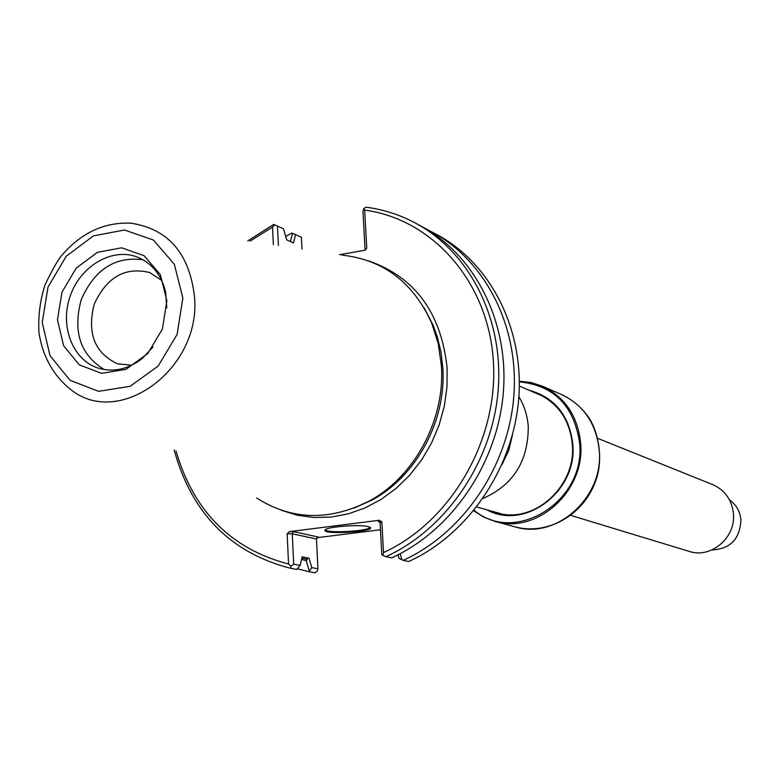 <?xml version="1.0" encoding="UTF-8"?>
<svg xmlns="http://www.w3.org/2000/svg" width="780" height="780" viewBox="0 0 780 780"><rect width="100%" height="100%" fill="white"/><g stroke="black" fill="none" stroke-linecap="round" stroke-linejoin="round"><path stroke-width="1.17" d="M339.495 254.728L364.465 250.312L365.635 249.863L366.746 248.069L364.933 250.195M316.973 537.693L380.455 529.757M273.361 244.735L272.522 227.077L249.97 241.195M176.046 451.084C193.664 511.349 231.172 548.993 288.571 564.028L287.137 533.812L292.256 533.783L293.719 564.193L291.008 566.27L288.571 564.028M379.187 521.245L377.89 520.933L380.065 522.688L381.839 521.849L379.294 520.26L289.399 531.648L287.137 533.812M381.839 521.849L383.536 552.572C451.269 521.664 498.722 439.471 493.34 360.74C488.299 281.911 432.51 219.092 364.66 210.083L366.746 248.069M431.896 231.933C485.589 260.656 519.5 326.927 513.757 397.02C508.033 467.084 462.803 533.306 403.211 560.352L408.671 561.512C468.01 534.622 513.016 468.751 518.69 399.048C524.384 329.306 490.601 263.348 437.112 234.731L426.328 229.086M368.111 526.607L369.973 527.28C377.286 531.492 323.047 535.051 324.938 530.234C324.607 527.007 359.102 524.092 368.111 526.607M316.465 539.009L318.367 537.05L293.465 531.629L292.256 533.783L316.465 539.009L317.947 568.795L317.187 571.194L314.886 572.812L309.046 571.721L311.756 567.616L317.947 568.795M301.997 249.064L301.411 237.354L295.571 234.585L293.465 242.96L286.669 239.801L283.579 228.93L277.475 226.034L278.401 245.495M272.522 227.077L274.833 224.903L277.475 226.034M274.833 224.903L273.614 224.464L247.826 240.864M174.164 449.982C191.666 513.357 230.47 552.786 290.589 568.288L291.008 566.27M383.536 552.572L382.805 555.399L381.829 554.716L380.065 522.688M382.805 555.399L385.954 556.667C446.355 529.142 492.268 461.809 498.137 390.614C504.036 319.39 469.735 252.125 415.389 223.06C399.838 214.753 383.399 209.469 366.064 207.188L363.763 208.572L364.66 210.083M365.05 249.483L362.953 211.361L363.763 208.572M403.211 560.352L399.048 558.412L398.044 554.814M369.642 527.105C371.68 530.956 327.054 533.744 325.718 529.844L325.64 529.503M311.756 567.616L308.987 558.188L302.113 556.832L300.193 565.422L293.719 564.193M295.571 234.585L291.847 233.074L285.704 236.408M297.404 568.776L309.046 571.721M292.598 233.366L290.375 241.527M291.525 242.053L290.521 241.449M300.193 565.422L296.702 569.429L290.589 568.288M415.389 223.06L420.859 225.995C474.991 254.953 509.155 321.886 503.315 392.74C497.484 463.564 451.805 530.527 391.667 557.885L385.954 556.667M256.61 497.981C291.496 520.172 328.887 521.274 368.784 501.277C414.404 477.087 445.263 419.825 441.392 365.849L438.243 343.697L431.623 322.861C413.059 282.272 383.233 259.701 342.137 255.128M401.915 559.796L400.208 553.693M301.529 559.475L306.179 560.606L307.398 559.387L306.267 557.651M306.179 560.606L309.309 571.135M166.871 300.797L160.3 274.579L144.105 255.694L121.641 247.806L97.432 252.31L76.177 268.164L61.961 292.217L57.466 319.829L63.589 345.715L79.248 364.835L101.478 373.337L125.951 369.369L147.751 353.564L162.396 329.043L166.871 300.797M166.803 307.856L165.584 291.779C161.294 274.862 152.061 263.367 137.875 257.283C112.7 247.006 80.71 265.541 70.268 295.864C59.397 326.03 72.715 360.516 98.777 368.296C113.646 372.44 128.047 369.272 141.989 358.771L153.007 347.002M143.003 259.75C115.118 256.142 94.526 269.461 81.218 299.715C72.628 331.636 80.33 354.919 104.325 369.584M161.655 280.371L149.721 272.542C125.132 266.555 106.626 277.134 94.204 304.288C86.872 333.235 94.653 353.087 117.566 363.821L131.771 365.206M542.246 395.909L519.334 386.081M476.755 506.981L500.76 513.679M483.054 498.401C513.172 485.131 528.245 461.253 528.274 426.777C527.475 415.74 524.345 405.717 518.866 396.718M501.969 464.665L508.804 450.313L512.47 434.86M570.726 515.395L689.227 551.392C711.009 558.948 736.203 537.43 733.395 513.396C731.718 499.639 724.834 490.045 712.745 484.624L597.841 438.409M711.945 549.949C730.373 548.993 740.035 538.931 740.922 519.753C740.025 511.29 736.232 504.699 729.544 499.98M474.123 510.286C515.102 545.347 586.121 501.062 579.589 442.923C574.08 405.776 554.005 385.418 519.353 381.849M473.704 510.793L483.707 517.091L494.725 521.313C536.845 534.758 585.605 490.883 580.612 442.933C577.697 415.935 564.934 397.01 542.324 386.168L531.092 382.551L519.353 381.196M493.769 511.797L496.519 512.665C533.569 524.833 576.693 486.291 572.315 444.064C569.741 420.157 558.402 403.484 538.298 394.036L535.616 392.983M487.032 509.886C525.106 530.926 577.863 490.952 572.774 443.859C569.215 415.36 554.687 397.488 529.172 390.253M539.906 394.748L538.843 394.358M497.143 512.752L498.215 513.113M281.297 510.257L297.326 515.219L314.087 517.51L331.217 517.052L348.377 513.825L365.177 507.877L381.244 499.317L396.24 488.299L409.812 475.069L421.639 459.898L431.476 443.128L439.081 425.119L444.288 406.282L446.979 387.036L447.106 367.809C441.158 312.965 415.155 277.368 369.077 261.037M289.399 531.648L293.465 531.629M318.367 537.05L317.119 537.673M377.89 520.933L379.294 520.26M353.73 508.219L371.651 500.263C416.364 476.56 446.599 420.469 442.806 367.575L440.953 351.965L437.336 336.921L433.222 325.445L424.252 308.012M301.84 558.061L307.398 559.387M194.639 298.184C189.969 253.968 168.685 228.959 130.806 223.168C104.617 222.095 81.929 232.459 62.761 254.251C58.763 258.336 52.825 268.593 44.938 285.022C39.975 300.875 37.996 316.885 39 333.06C42.998 357.435 53.957 376.565 71.887 390.439C120.11 427.694 200.207 369.037 194.639 298.184M182.861 298.009L174.33 264.264L153.416 240.035L124.507 230.002L93.424 235.882L66.212 256.269L48.009 287.099L42.227 322.481L50.027 355.69L70.054 380.299L98.592 391.336L130.084 386.334L158.203 366.044L177.109 334.444L182.861 298.009M514.927 526.841C547.882 535.801 585.409 514.488 596.69 477.945C603.486 456.388 597.607 429.702 587.964 416.432C580.905 406.79 572.091 399.487 561.532 394.514C583.762 405.171 596.329 423.725 599.225 450.177C604.178 497.133 556.345 540.053 514.927 526.841L494.725 521.313M431.623 322.861L424.193 307.924M353.632 508.258L368.784 501.277M325.562 529.562L324.938 530.234M561.532 394.514L542.324 386.168"/></g></svg>
